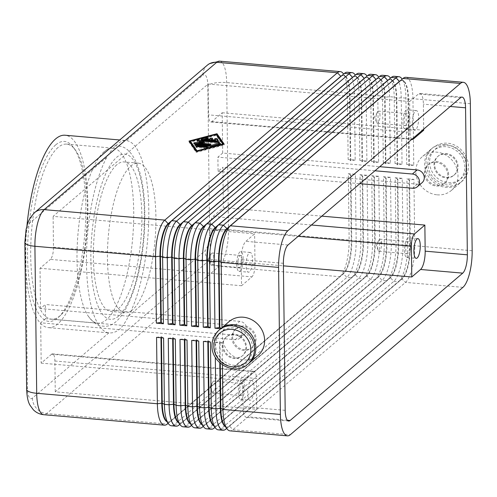 <?xml version="1.0" encoding="UTF-8"?>
<svg xmlns="http://www.w3.org/2000/svg" width="497" height="497" viewBox="0 0 497 497"><rect width="100%" height="100%" fill="white"/><g stroke="black" fill="none" stroke-linecap="round" stroke-linejoin="round"><path stroke-width="0.37" stroke-dasharray="2.48 1.86" d="M400.29 80.787A26.242 8.194 -85 0 1 401.88 80.446A26.242 8.194 -85 0 1 404.44 82.135A26.242 8.194 -85 0 1 405.384 83.707A26.242 8.194 -85 0 1 408.08 99.363L408.894 165.756L406.732 164.513L405.919 98.12A29.708 9.281 95 0 0 402.862 80.396A29.708 9.281 95 0 0 401.793 78.619M405.925 77.321A29.708 9.281 -85 0 1 409.895 81.011A29.708 9.281 -85 0 1 412.945 98.729L413.759 165.128L406.732 164.513M413.759 165.128L409.36 165.799L408.546 99.4A26.242 8.194 95 0 0 405.85 83.745A26.242 8.194 95 0 0 402.346 80.489A26.242 8.194 95 0 0 399.774 81.496L230.428 225.793M388.573 79.769A26.242 8.194 -85 0 1 390.164 79.433A26.242 8.194 -85 0 1 392.723 81.117A26.242 8.194 -85 0 1 393.667 82.688A26.242 8.194 -85 0 1 396.364 98.344L397.178 164.737L395.016 163.501L394.202 97.108A29.708 9.281 95 0 0 391.151 79.383A29.708 9.281 95 0 0 390.077 77.6M394.214 76.302A29.708 9.281 -85 0 1 398.178 79.992A29.708 9.281 -85 0 1 401.234 97.716L402.042 164.109L395.016 163.501M402.042 164.109L397.643 164.78L396.836 98.387A26.242 8.194 95 0 0 394.133 82.732A26.242 8.194 95 0 0 390.63 79.47A26.242 8.194 95 0 0 388.058 80.483L215.462 227.812M376.856 78.756A26.242 8.194 -85 0 1 378.447 78.414A26.242 8.194 -85 0 1 381.006 80.098A26.242 8.194 -85 0 1 381.951 81.67A26.242 8.194 -85 0 1 384.647 97.331L385.461 163.724L383.299 162.482L382.485 96.089A29.708 9.281 95 0 0 379.435 78.364A29.708 9.281 95 0 0 378.366 76.588M382.497 75.283A29.708 9.281 -85 0 1 386.461 78.973A29.708 9.281 -85 0 1 389.518 96.698L390.325 163.091L383.299 162.482M390.325 163.091L385.927 163.762L385.119 97.369A26.242 8.194 95 0 0 382.423 81.713A26.242 8.194 95 0 0 378.919 78.451A26.242 8.194 95 0 0 376.341 79.464L203.745 226.794M365.14 77.737A26.242 8.194 -85 0 1 366.73 77.395A26.242 8.194 -85 0 1 369.29 79.085A26.242 8.194 -85 0 1 370.234 80.657A26.242 8.194 -85 0 1 372.936 96.312L373.744 162.705L371.582 161.469L370.774 95.07A29.708 9.281 95 0 0 367.718 77.352A29.708 9.281 95 0 0 366.649 75.569M370.781 74.27A29.708 9.281 -85 0 1 374.75 77.961A29.708 9.281 -85 0 1 377.801 95.685L378.615 162.078L371.582 161.469M378.615 162.078L374.216 162.749L373.402 96.35A26.242 8.194 95 0 0 370.706 80.694A26.242 8.194 95 0 0 367.202 77.439A26.242 8.194 95 0 0 364.624 78.445L192.028 225.775M353.423 76.724A26.242 8.194 -85 0 1 355.02 76.383A26.242 8.194 -85 0 1 357.573 78.066A26.242 8.194 -85 0 1 358.523 79.638A26.242 8.194 -85 0 1 361.22 95.294L362.027 161.693L359.865 160.45L359.058 94.057A29.708 9.281 95 0 0 356.001 76.333A29.708 9.281 95 0 0 354.933 74.55M359.064 73.252A29.708 9.281 -85 0 1 363.034 76.942A29.708 9.281 -85 0 1 366.084 94.666L366.898 161.059L359.865 160.45M366.898 161.059L362.499 161.73L361.686 95.337A26.242 8.194 95 0 0 358.989 79.682A26.242 8.194 95 0 0 355.485 76.42A26.242 8.194 95 0 0 352.913 77.433L183.567 221.724M341.712 75.706A26.242 8.194 -85 0 1 343.303 75.364A26.242 8.194 -85 0 1 345.862 77.054A26.242 8.194 -85 0 1 346.807 78.625A26.242 8.194 -85 0 1 349.503 94.281L350.317 160.674L348.155 159.431L347.341 93.038A29.708 9.281 95 0 0 344.284 75.314A29.708 9.281 95 0 0 343.216 73.537M347.353 72.239A29.708 9.281 -85 0 1 351.317 75.929A29.708 9.281 -85 0 1 354.373 93.647L355.181 160.046L348.155 159.431M355.181 160.046L350.783 160.717L349.969 94.318A26.242 8.194 95 0 0 347.273 78.663A26.242 8.194 95 0 0 343.769 75.407A26.242 8.194 95 0 0 341.197 76.414L171.85 220.711M225.433 426.724A26.242 8.194 95 0 0 226.551 427.085A26.242 8.194 95 0 0 229.129 426.072L401.713 278.742A26.242 8.194 95 0 0 401.949 278.531A26.242 8.194 95 0 0 407.615 266.268A26.242 8.194 95 0 0 409.876 246.375L409.068 179.982L406.906 178.746L413.933 179.355L414.746 245.748A29.708 9.281 -85 0 1 412.181 268.268A29.708 9.281 -85 0 1 405.502 282.389L232.919 429.719A29.708 9.281 -85 0 1 229.999 430.862M226.7 428.414L398.476 281.78A29.708 9.281 95 0 0 398.743 281.538A29.708 9.281 95 0 0 405.154 267.659A29.708 9.281 95 0 0 407.714 245.139L406.906 178.746M413.933 179.355L409.534 180.026L410.348 246.419A26.242 8.194 -85 0 1 408.08 266.311A26.242 8.194 -85 0 1 402.185 278.786L229.595 426.115A26.242 8.194 -85 0 1 227.023 427.122A26.242 8.194 -85 0 1 224.464 425.438M179.839 424.351L351.615 277.711A29.708 9.281 95 0 0 351.882 277.475A29.708 9.281 95 0 0 358.294 263.59A29.708 9.281 95 0 0 360.853 241.07L360.039 174.677L367.072 175.286L367.879 241.685A29.708 9.281 -85 0 1 365.32 264.199A29.708 9.281 -85 0 1 358.641 278.32L186.058 425.656A29.708 9.281 -85 0 1 183.138 426.799M168.123 423.332L339.898 276.699A29.708 9.281 95 0 0 340.165 276.456A29.708 9.281 95 0 0 346.577 262.578A29.708 9.281 95 0 0 349.136 240.057L348.329 173.664L355.355 174.273L356.169 240.666A29.708 9.281 -85 0 1 353.603 263.186A29.708 9.281 -85 0 1 346.925 277.307L174.341 424.637A29.708 9.281 -85 0 1 171.422 425.78M191.556 425.364L363.326 278.73A29.708 9.281 95 0 0 363.593 278.488A29.708 9.281 95 0 0 370.004 264.609A29.708 9.281 95 0 0 372.57 242.089L371.756 175.696L378.789 176.305L379.596 242.698A29.708 9.281 -85 0 1 377.037 265.218A29.708 9.281 -85 0 1 370.358 279.339L197.769 426.668A29.708 9.281 -85 0 1 194.855 427.811M203.273 426.383L375.042 279.743A29.708 9.281 95 0 0 375.31 279.507A29.708 9.281 95 0 0 381.721 265.622A29.708 9.281 95 0 0 384.287 243.108L383.473 176.708L390.499 177.323L391.313 243.716A29.708 9.281 -85 0 1 388.753 266.23A29.708 9.281 -85 0 1 382.075 280.358L209.485 427.687A29.708 9.281 -85 0 1 206.572 428.83M214.984 427.401L386.759 280.762A29.708 9.281 95 0 0 387.026 280.525A29.708 9.281 95 0 0 393.438 266.64A29.708 9.281 95 0 0 395.997 244.12L395.19 177.727L402.216 178.336L403.03 244.729A29.708 9.281 -85 0 1 400.464 267.249A29.708 9.281 -85 0 1 393.786 281.37L221.202 428.7A29.708 9.281 -85 0 1 218.289 429.843M213.716 425.712A26.242 8.194 95 0 0 214.834 426.066A26.242 8.194 95 0 0 217.413 425.059L389.996 277.73A26.242 8.194 95 0 0 390.232 277.519A26.242 8.194 95 0 0 395.898 265.255A26.242 8.194 95 0 0 398.159 245.363L397.351 178.97L395.19 177.727M402.216 178.336L397.817 179.007L398.631 245.4A26.242 8.194 -85 0 1 396.364 265.292A26.242 8.194 -85 0 1 390.468 277.767L217.879 425.097A26.242 8.194 -85 0 1 215.307 426.109A26.242 8.194 -85 0 1 212.747 424.419M201.999 424.693A26.242 8.194 95 0 0 203.124 425.053A26.242 8.194 95 0 0 205.696 424.04L378.285 276.711A26.242 8.194 95 0 0 378.521 276.5A26.242 8.194 95 0 0 384.181 264.236A26.242 8.194 95 0 0 386.449 244.344L385.635 177.951L383.473 176.708M390.499 177.323L386.101 177.988L386.914 244.387A26.242 8.194 -85 0 1 384.653 264.28A26.242 8.194 -85 0 1 378.751 276.748L206.168 424.084A26.242 8.194 -85 0 1 203.59 425.09A26.242 8.194 -85 0 1 201.03 423.407M190.283 423.68A26.242 8.194 95 0 0 191.407 424.034A26.242 8.194 95 0 0 193.979 423.022L366.569 275.692A26.242 8.194 95 0 0 366.805 275.481A26.242 8.194 95 0 0 372.464 263.217A26.242 8.194 95 0 0 374.732 243.331L373.918 176.932L371.756 175.696M378.789 176.305L374.39 176.975L375.198 243.368A26.242 8.194 -85 0 1 372.936 263.261A26.242 8.194 -85 0 1 367.034 275.736L194.451 423.065A26.242 8.194 -85 0 1 191.873 424.078A26.242 8.194 -85 0 1 189.314 422.388M178.572 422.661A26.242 8.194 95 0 0 179.69 423.015A26.242 8.194 95 0 0 182.269 422.009L354.852 274.679A26.242 8.194 95 0 0 355.088 274.468A26.242 8.194 95 0 0 360.754 262.205A26.242 8.194 95 0 0 363.015 242.312L362.201 175.919L360.039 174.677M367.072 175.286L362.673 175.957L363.481 242.356A26.242 8.194 -85 0 1 361.22 262.242A26.242 8.194 -85 0 1 355.324 274.717L182.734 422.046A26.242 8.194 -85 0 1 180.156 423.059A26.242 8.194 -85 0 1 177.603 421.369M166.855 421.642A26.242 8.194 95 0 0 167.974 422.003A26.242 8.194 95 0 0 170.552 420.99L343.135 273.661A26.242 8.194 95 0 0 343.371 273.449A26.242 8.194 95 0 0 349.037 261.186A26.242 8.194 95 0 0 351.298 241.293L350.491 174.901L348.329 173.664M355.355 174.273L350.957 174.944L351.77 241.337A26.242 8.194 -85 0 1 349.503 261.229A26.242 8.194 -85 0 1 343.607 273.704L171.018 421.034A26.242 8.194 -85 0 1 168.446 422.04A26.242 8.194 -85 0 1 165.886 420.356M256.061 338.886A12.382 11.207 49.5 0 1 252.383 347.285A12.382 11.207 49.5 0 1 239.765 348.322A12.382 11.207 49.5 0 1 232.627 336.854A12.382 11.207 49.5 0 1 236.305 328.455A12.382 11.207 49.5 0 1 248.916 327.424A12.382 11.207 49.5 0 1 256.061 338.886M255.259 339.569A12.382 11.207 49.5 0 1 251.581 347.968A12.382 11.207 49.5 0 1 243.692 350.41A12.382 11.207 49.5 0 1 231.826 337.538A12.382 11.207 49.5 0 1 235.51 329.138A12.382 11.207 49.5 0 1 248.121 328.107A12.382 11.207 49.5 0 1 255.259 339.569M223.041 345.042A12.382 11.207 -130.5 0 0 234.901 357.915A12.382 11.207 -130.5 0 0 242.791 355.473A12.382 11.207 -130.5 0 0 246.469 347.074A12.382 11.207 -130.5 0 0 239.33 335.612A12.382 11.207 -130.5 0 0 226.719 336.643A12.382 11.207 -130.5 0 0 223.041 345.042M222.401 345.589A12.382 11.207 -130.5 0 0 229.539 357.051A12.382 11.207 -130.5 0 0 242.151 356.02A12.382 11.207 -130.5 0 0 245.829 347.62A12.382 11.207 -130.5 0 0 238.69 336.152A12.382 11.207 -130.5 0 0 226.079 337.19A12.382 11.207 -130.5 0 0 222.401 345.589M229.08 321.609A22.284 20.178 -130.5 0 0 223.992 344.601A22.284 20.178 -130.5 0 0 243.803 359.896A22.284 20.178 -130.5 0 0 258.011 355.498M248.45 363.624A22.284 20.178 49.5 0 1 235.013 367.395A22.284 20.178 49.5 0 1 215.4 352.609A22.284 20.178 49.5 0 1 219.55 329.772M447.822 175.186A12.382 11.207 -130.5 0 0 440.684 163.724A12.382 11.207 -130.5 0 0 428.066 164.755A12.382 11.207 -130.5 0 0 424.388 173.155A12.382 11.207 -130.5 0 0 431.526 184.617A12.382 11.207 -130.5 0 0 444.144 183.586A12.382 11.207 -130.5 0 0 447.822 175.186M448.617 174.503A12.382 11.207 -130.5 0 0 441.479 163.041A12.382 11.207 -130.5 0 0 428.868 164.072A12.382 11.207 -130.5 0 0 425.19 172.471A12.382 11.207 -130.5 0 0 437.049 185.344A12.382 11.207 -130.5 0 0 444.939 182.902A12.382 11.207 -130.5 0 0 448.617 174.503M433.98 164.967A12.382 11.207 49.5 0 1 437.658 156.574A12.382 11.207 49.5 0 1 450.27 155.536A12.382 11.207 49.5 0 1 457.408 167.004A12.382 11.207 49.5 0 1 453.73 175.404A12.382 11.207 49.5 0 1 445.84 177.839A12.382 11.207 49.5 0 1 433.98 164.967M458.048 166.458A12.382 11.207 -130.5 0 0 450.909 154.989A12.382 11.207 -130.5 0 0 438.298 156.027A12.382 11.207 -130.5 0 0 434.62 164.426A12.382 11.207 -130.5 0 0 441.758 175.888A12.382 11.207 -130.5 0 0 454.37 174.857A12.382 11.207 -130.5 0 0 458.048 166.458M437.167 194.83A22.284 20.178 -130.5 0 0 451.369 190.438A22.284 20.178 -130.5 0 0 456.457 167.439A22.284 20.178 -130.5 0 0 436.646 152.15A22.284 20.178 -130.5 0 0 422.438 156.543A22.284 20.178 -130.5 0 0 417.35 179.535A22.284 20.178 -130.5 0 0 437.167 194.83M445.43 144.646A22.284 20.178 49.5 0 1 465.248 159.935A22.284 20.178 49.5 0 1 460.16 182.933A22.284 20.178 49.5 0 1 445.952 187.326A22.284 20.178 49.5 0 1 426.14 172.037A22.284 20.178 49.5 0 1 431.228 149.038A22.284 20.178 49.5 0 1 445.43 144.646M55.254 391.829L54.881 361.002A9.903 3.094 -85 0 0 53.862 355.094A9.903 3.094 -85 0 0 52.539 353.864A9.903 3.094 -85 0 0 51.57 354.243L253.072 371.725L242.685 380.596L243.008 406.676A14.854 4.641 95 0 0 246.518 417.387A14.854 4.641 95 0 0 247.972 416.815L256.763 409.311L55.254 391.829L210.262 259.502L209.889 228.676A9.903 3.094 -85 0 1 210.74 221.171A9.903 3.094 -85 0 1 212.971 216.462L223.358 207.597L222.861 167.284L218.071 171.378L217.897 157.151L222.687 153.057L379.745 166.681M253.072 371.725A9.903 3.094 -85 0 1 254.048 371.346A9.903 3.094 -85 0 1 255.371 372.576A9.903 3.094 -85 0 1 256.384 378.484L54.881 361.002M222.687 153.057L222.196 112.744L211.809 121.616A9.903 3.094 -85 0 1 210.84 121.995A9.903 3.094 -85 0 1 209.517 120.765A9.903 3.094 -85 0 1 208.498 114.857L208.119 84.03L53.111 216.357L254.619 233.838L245.829 241.343A14.854 4.641 95 0 0 241.207 259.658L241.53 285.744L251.917 276.879L50.408 259.397A9.903 3.094 -85 0 0 52.632 254.688A9.903 3.094 -85 0 0 53.49 247.183L53.111 216.357M411.833 139.29A9.903 3.094 -85 0 1 411.019 138.247A9.903 3.094 -85 0 1 410.006 132.339L208.498 114.857M53.49 247.183L254.998 264.665A9.903 3.094 -85 0 1 254.141 272.17A9.903 3.094 -85 0 1 251.917 276.879M408.099 117.963A6.088 1.901 95 0 0 406.664 113.571A6.088 1.901 95 0 0 404.173 121.318A6.088 1.901 95 0 0 405.614 125.704A6.088 1.901 95 0 0 408.099 117.963M379.988 115.521A6.088 1.901 95 0 0 378.546 111.135A6.088 1.901 95 0 0 377.422 112.03A6.088 1.901 95 0 0 376.055 118.876A6.088 1.901 95 0 0 376.546 122.187A6.088 1.901 95 0 0 377.496 123.262A6.088 1.901 95 0 0 379.988 115.521M412.311 123.181A9.903 3.094 -85 0 1 416.368 110.582A9.903 3.094 -85 0 1 418.704 117.721A9.903 3.094 -85 0 1 414.653 130.32A9.903 3.094 -85 0 1 412.311 123.181M409.335 116.907A9.903 3.094 95 0 0 406.993 109.775A9.903 3.094 95 0 0 402.943 122.368A9.903 3.094 95 0 0 405.279 129.506A9.903 3.094 95 0 0 409.335 116.907M243.474 387.884A6.088 1.901 95 0 0 242.033 383.491A6.088 1.901 95 0 0 239.542 391.238A6.088 1.901 95 0 0 240.983 395.624A6.088 1.901 95 0 0 243.474 387.884M215.356 385.442A6.088 1.901 95 0 0 213.915 381.056A6.088 1.901 95 0 0 212.797 381.951A6.088 1.901 95 0 0 211.424 388.797A6.088 1.901 95 0 0 211.915 392.108A6.088 1.901 95 0 0 212.865 393.183A6.088 1.901 95 0 0 215.356 385.442M247.686 393.102A9.903 3.094 -85 0 1 251.737 380.503A9.903 3.094 -85 0 1 254.079 387.641A9.903 3.094 -85 0 1 250.022 400.24A9.903 3.094 -85 0 1 247.686 393.102M244.704 386.828A9.903 3.094 95 0 0 242.362 379.696A9.903 3.094 95 0 0 238.311 392.288A9.903 3.094 95 0 0 240.654 399.426A9.903 3.094 95 0 0 244.704 386.828M409.665 246.009A6.088 1.901 95 0 0 408.23 241.623A6.088 1.901 95 0 0 405.738 249.364A6.088 1.901 95 0 0 407.173 253.75A6.088 1.901 95 0 0 409.665 246.009M381.547 243.567A6.088 1.901 95 0 0 380.112 239.181A6.088 1.901 95 0 0 378.987 240.082A6.088 1.901 95 0 0 377.621 246.922A6.088 1.901 95 0 0 378.105 250.233A6.088 1.901 95 0 0 379.056 251.308A6.088 1.901 95 0 0 381.547 243.567M410.901 244.959A9.903 3.094 95 0 0 408.559 237.821A9.903 3.094 95 0 0 404.508 250.413A9.903 3.094 95 0 0 406.844 257.552A9.903 3.094 95 0 0 410.901 244.959M241.909 259.832A6.088 1.901 95 0 0 240.467 255.446A6.088 1.901 95 0 0 237.976 263.186A6.088 1.901 95 0 0 239.417 267.579A6.088 1.901 95 0 0 241.909 259.832M213.791 257.396A6.088 1.901 95 0 0 212.349 253.01A6.088 1.901 95 0 0 211.231 253.905A6.088 1.901 95 0 0 209.858 260.751A6.088 1.901 95 0 0 210.349 264.056A6.088 1.901 95 0 0 211.3 265.137A6.088 1.901 95 0 0 213.791 257.396M246.121 265.05A9.903 3.094 -85 0 1 250.171 252.457A9.903 3.094 -85 0 1 252.513 259.596A9.903 3.094 -85 0 1 248.457 272.188A9.903 3.094 -85 0 1 246.121 265.05M243.139 258.782A9.903 3.094 95 0 0 240.797 251.644A9.903 3.094 95 0 0 236.746 264.242A9.903 3.094 95 0 0 239.088 271.381A9.903 3.094 95 0 0 243.139 258.782M132.569 309.824A75.066 23.446 -85 0 1 125.201 312.712A75.066 23.446 -85 0 1 107.613 247.369A75.066 23.446 -85 0 1 130.81 166.035A75.066 23.446 -85 0 1 138.178 163.146A75.066 23.446 -85 0 1 155.766 228.49A75.066 23.446 -85 0 1 132.569 309.824M116.752 164.811A75.066 23.446 95 0 0 93.554 246.145A75.066 23.446 95 0 0 111.142 311.495A75.066 23.446 95 0 0 118.51 308.606A75.066 23.446 95 0 0 141.707 227.272A75.066 23.446 95 0 0 124.12 161.929A75.066 23.446 95 0 0 116.752 164.811M58.025 147.497A87.839 27.434 95 0 0 30.882 242.673A87.839 27.434 95 0 0 51.458 319.136A87.839 27.434 95 0 0 60.081 315.763A87.839 27.434 95 0 0 60.87 315.055A87.839 27.434 95 0 0 86.385 234A87.839 27.434 95 0 0 75.209 149.765A87.839 27.434 95 0 0 66.648 144.118A87.839 27.434 95 0 0 58.025 147.497M55.652 144.919A90.317 28.211 95 0 0 27.565 256.309A90.317 28.211 95 0 0 57.764 317.925A90.317 28.211 95 0 0 58.578 317.204A90.317 28.211 95 0 0 84.813 233.863A90.317 28.211 95 0 0 73.32 147.249A90.317 28.211 95 0 0 55.652 144.919M77.01 259.844A87.839 27.434 95 0 0 88.255 316.16A87.839 27.434 95 0 0 97.772 323.156A87.839 27.434 95 0 0 106.389 319.776A87.839 27.434 95 0 0 133.712 211.442A87.839 27.434 95 0 0 112.956 148.137A87.839 27.434 95 0 0 104.333 151.517A87.839 27.434 95 0 0 102.376 153.393A87.839 27.434 95 0 0 77.01 259.844M26.925 226.011A96.555 30.155 95 0 0 48.364 327.616A96.555 30.155 95 0 0 57.838 323.901A96.555 30.155 95 0 0 87.677 219.283A96.555 30.155 95 0 0 65.057 135.234M207.268 65.231A14.854 13.45 -130.5 0 0 206.845 65.604A14.854 13.45 -130.5 0 0 202.851 75.308L126.412 140.564C123.399 140.216 120.367 141.465 117.304 144.304C113.807 147.062 110.272 151.423 106.706 157.381A96.555 30.155 95 0 0 86.472 263.311A96.555 30.155 95 0 0 108.849 332.853C112.496 333.257 116.068 332.058 119.566 329.256C122.622 326.461 125.623 322.05 128.555 316.036A96.555 30.155 95 0 0 148.789 210.107A96.555 30.155 95 0 0 126.412 140.564L119.709 139.974M374.955 170.775L217.897 157.151M218.071 171.378L359.84 183.679M422.077 182.691A7.43 6.728 49.5 0 1 417.337 184.157L222.861 167.284M321.814 216.139L223.358 207.597M423.692 129.17L423.382 104.146A14.854 4.641 95 0 0 419.872 93.436A14.854 4.641 95 0 0 418.418 94.008L409.627 101.512L410.006 132.339M222.196 112.744L423.705 130.226M45.482 318.707L40.686 322.801L235.168 339.675A7.43 6.728 -130.5 0 0 239.902 338.208A7.43 6.728 -130.5 0 0 241.598 330.542A7.43 6.728 -130.5 0 0 234.994 325.448L40.512 308.575L45.308 304.481L45.482 318.707L239.958 335.581A7.43 6.728 -130.5 0 0 244.692 334.114A7.43 6.728 -130.5 0 0 246.388 326.448A7.43 6.728 -130.5 0 0 239.784 321.354L45.308 304.481M40.512 308.575L40.021 268.262L50.408 259.397M51.57 354.243L41.183 363.114L40.686 322.801M106.706 157.381L30.267 222.637A14.854 4.641 95 0 0 25.645 240.958L27.441 387.977A14.854 4.641 95 0 0 32.411 398.109L108.849 332.853L109.29 332.903L48.364 327.616M254.998 264.665L254.619 233.838M256.763 409.311L256.384 378.484M41.183 363.114L242.685 380.596M210.262 259.502L283.414 265.852M241.53 285.744L40.021 268.262M409.627 101.512L208.119 84.03M161.444 337.786L161.432 336.73L163.594 337.972M156.561 337.364L160.96 336.693L160.978 337.743M173.161 338.805L173.149 337.749L175.311 338.991M168.278 338.376L172.676 337.712L172.689 338.761M184.878 339.818L184.859 338.768L187.021 340.004M179.995 339.395L184.393 338.724L184.406 339.78M196.588 340.836L196.576 339.78L198.738 341.023M191.712 340.414L196.11 339.743L196.122 340.793M208.305 341.849L208.293 340.799L210.455 342.035M222.439 364.885L222.171 343.054L215.139 342.445L215.325 357.318M220.749 328.716L221.997 328.828L221.985 327.666M203.428 341.427L207.827 340.756L207.839 341.812M350.957 174.944L350.491 174.901M161.432 336.73L160.96 336.693M362.673 175.957L362.201 175.919M173.149 337.749L172.676 337.712M374.39 176.975L373.918 176.932M184.859 338.768L184.393 338.724M386.101 177.988L385.635 177.951M196.576 339.78L196.11 339.743M397.817 179.007L397.351 178.97M208.293 340.799L207.827 340.756M220.27 363.214L220.009 341.812L222.171 343.054M215.139 342.445L219.537 341.774L219.798 362.791M409.534 180.026L409.068 179.982M220.009 341.812L219.537 341.774M350.783 160.717L350.317 160.674M362.499 161.73L362.027 161.693M374.216 162.749L373.744 162.705M385.927 163.762L385.461 163.724M397.643 164.78L397.178 164.737M221.997 328.828L221.171 328.355M409.36 165.799L408.894 165.756M202.795 139.614L201.695 139.899A1.236 0.354 -0.7 0 0 201.273 140.173A1.236 0.354 -0.7 0 0 202.111 140.502L216.692 141.769A1.236 0.354 -0.7 0 0 218.332 141.409A1.236 0.354 -0.7 0 0 218.307 141.341L217.891 140.738M215.182 139.564A1.236 0.354 -0.7 0 0 214.754 139.843A1.236 0.354 -0.7 0 0 214.779 139.912L215.468 140.906L211.374 140.552L212.573 139.533A1.236 0.354 -0.7 0 0 212.635 139.415A1.236 0.354 -0.7 0 0 211.946 139.104M209.237 140.173L204.938 139.992L207.622 139.29A1.236 0.354 -0.7 0 0 208.044 139.017A1.236 0.354 -0.7 0 0 207.317 138.7A1.236 0.354 -0.7 0 0 205.994 138.775L204.926 139.054M206.05 148.355A1.236 0.354 -0.7 0 0 207.69 148A1.236 0.354 -0.7 0 0 206.851 147.677L197.57 146.87A1.236 0.354 -0.7 0 0 195.936 147.224A1.236 0.354 -0.7 0 0 196.775 147.553L206.05 148.355L206.038 147.41M197.011 151.231L197.017 151.709L222.818 144.925L216.195 135.339L190.388 142.117M222.811 144.453L222.818 144.925M216.183 134.389L216.195 135.339M196.737 151.299L197.017 151.709M196.203 151.442L196.216 152.386L224.172 145.043L223.613 144.242M224.159 144.099L224.172 145.043M216.462 134.793L190.388 141.645M189.581 141.856L189.04 141.999L196.216 152.386M189.028 141.049L189.04 141.999M210.306 147.224A1.236 0.354 -0.7 0 0 211.517 147.143L220.121 144.882A1.236 0.354 -0.7 0 0 220.544 144.608A1.236 0.354 -0.7 0 0 219.811 144.292A1.236 0.354 -0.7 0 0 218.487 144.366L210.424 146.485L196.514 145.273A1.236 0.354 -0.7 0 0 194.88 145.633A1.236 0.354 -0.7 0 0 195.719 145.956L210.306 147.224L210.293 146.273M196.048 143.534L194.631 143.683A1.236 0.354 -0.7 0 0 193.774 144.031A1.236 0.354 -0.7 0 0 194.613 144.36L209.249 145.627A1.236 0.354 -0.7 0 0 210.883 145.273A1.236 0.354 -0.7 0 0 210.045 144.944L198.937 143.981L204.845 143.366L202.987 142.614M204.832 142.422L204.845 143.366M201.335 141.937L217.798 143.366A1.236 0.354 -0.7 0 0 219.438 143.012A1.236 0.354 -0.7 0 0 218.599 142.682L201.328 141.185M198.11 140.937A1.236 0.354 -0.7 0 0 196.967 141.303A1.236 0.354 -0.7 0 0 197.185 141.502L200.931 143.03L198.93 143.235M252.625 348.211A19.557 17.712 -130.5 0 0 233.888 327.871A19.557 17.712 -130.5 0 0 215.605 344.999A19.557 17.712 -130.5 0 0 234.342 365.332A19.557 17.712 -130.5 0 0 252.625 348.211M429.582 162.333A19.557 17.712 -130.5 0 0 448.319 182.672A19.557 17.712 -130.5 0 0 466.602 165.544A19.557 17.712 -130.5 0 0 447.859 145.205A19.557 17.712 -130.5 0 0 429.582 162.333M118.603 316.098A82.887 25.887 -85 0 1 90.876 259.546A82.887 25.887 -85 0 1 116.658 157.319A82.887 25.887 -85 0 1 144.379 213.872A82.887 25.887 -85 0 1 118.603 316.098M470.355 103.711L412.945 98.729L408.08 99.363L405.919 98.12L401.234 97.716L396.836 98.387L394.202 97.108L389.518 96.698L384.647 97.331L382.485 96.089L377.801 95.685L372.936 96.312L370.774 95.07L366.084 94.666L361.686 95.337L359.058 94.057L354.373 93.647L349.503 94.281L347.341 93.038L226.669 82.57A14.854 4.268 -0.7 0 0 215.325 82.906A14.854 4.268 -0.7 0 0 207.821 85.447A14.854 4.641 95 0 0 202.851 75.308M403.011 78.464L399.489 81.471M391.294 77.445L387.772 80.458M379.584 76.426L376.055 79.439M367.867 75.414L364.338 78.42M356.15 74.395L352.621 77.408M344.433 73.382L340.911 76.389M462.912 287.365L405.502 282.389L401.713 278.742L398.476 281.78L393.786 281.37L390.468 277.767L389.996 277.73L386.759 280.762L382.075 280.358L378.751 276.748L378.285 276.711L375.042 279.743L370.358 279.339L366.569 275.692L363.326 278.73L358.641 278.32L355.324 274.717L354.852 274.679L351.615 277.711L346.925 277.307L343.135 273.661L339.898 276.699L219.227 266.23A14.854 13.45 49.5 0 1 209.237 261.198A14.854 13.45 49.5 0 1 204.994 250.78A14.854 4.641 95 0 0 209.616 232.459L207.821 85.447M226.669 428.377L229.129 426.072L229.595 426.115L232.919 429.719L290.323 434.701M472.15 250.73L414.746 245.748L410.348 246.419L407.714 245.139L403.03 244.729L398.159 245.363L395.997 244.12L391.313 243.716L386.914 244.387L384.287 243.108L379.596 242.698L374.732 243.331L372.57 242.089L367.879 241.685L363.481 242.356L360.853 241.07L356.169 240.666L351.77 241.337L349.136 240.057L228.471 229.589A14.854 4.268 -0.7 0 0 217.121 229.925A14.854 4.268 -0.7 0 0 209.616 232.459M168.092 423.295L170.552 420.99L171.018 421.034L174.341 424.637L179.026 425.041M219.649 61.156A29.708 9.281 -85 0 1 223.619 64.846A29.708 9.281 -85 0 1 226.669 82.57L228.471 229.589A29.708 9.281 -85 0 1 225.905 252.103A29.708 9.281 -85 0 1 219.227 266.23L46.643 413.56A29.708 9.281 -85 0 1 43.724 414.703M32.411 398.109A14.854 13.45 -130.5 0 0 36.648 408.528A14.854 13.45 -130.5 0 0 46.643 413.56L167.309 424.028M179.808 424.308L182.269 422.009L182.734 422.046L186.058 425.656L190.742 426.059M191.525 425.326L193.979 423.022L194.451 423.065L197.769 426.668L202.459 427.078M203.242 426.345L205.696 424.04L206.168 424.084L209.485 427.687L214.17 428.091M214.959 427.358L217.413 425.059L217.879 425.097L221.202 428.7L225.887 429.11M464.844 167.048A19.557 17.712 -130.5 0 0 446.101 146.708A19.557 17.712 -130.5 0 0 427.824 163.836A19.557 17.712 -130.5 0 0 446.561 184.176A19.557 17.712 -130.5 0 0 464.844 167.048M311.426 225.004L212.971 216.462M211.809 121.616L413.318 139.098M25.645 240.958A14.854 4.268 -0.7 0 0 24.85 242.362M27.441 387.977A14.854 4.268 -0.7 0 0 26.645 389.375M417.337 184.157L412.547 188.251M450.276 106.476L423.382 104.146M235.168 339.675L239.958 335.581M234.994 325.448L239.784 321.354M30.267 222.637A14.854 13.45 49.5 0 1 34.262 212.933M128.555 316.036L204.994 250.78M209.889 228.676L298.157 236.336M460.595 97.667L418.418 94.008M288.005 245.002L245.829 241.343M283.383 263.317L241.207 259.658M285.179 410.336L243.008 406.676M287.353 420.232L247.972 416.815M195.278 222.743L192.041 225.781M206.994 223.762L203.758 226.794M218.711 224.774L215.468 227.812M202.099 139.551L202.111 140.502M216.686 140.819L216.692 141.769M218.301 140.527L218.307 141.341M214.766 138.961L214.779 139.912M212.561 138.582L212.573 139.533M207.609 138.34L207.622 139.29M201.689 139.489L201.695 139.899M196.762 146.603L196.775 147.553M211.505 146.193L211.517 147.143M220.109 143.931L220.121 144.882M195.706 145.012L195.719 145.956M209.237 144.683L209.249 145.627M217.785 142.415L217.798 143.366M197.172 140.552L197.185 141.502M194.6 143.409L194.613 144.36M461.676 181.635C466.167 177.634 468.429 172.509 468.447 166.265C468.199 150.659 450.164 135.178 432.744 147.746C428.252 151.747 425.997 156.872 425.979 163.115C426.221 178.721 444.262 194.197 461.676 181.635M88.255 316.16C93.616 323.05 98.462 326.361 102.792 326.075C126.449 330.412 145.826 269.07 144.776 213.176C144.813 174.838 133.96 146.267 118.404 146.124C114.186 145.099 108.843 147.522 102.376 153.393M401.949 278.531L398.743 281.538M390.232 277.519L387.026 280.525M378.521 276.5L375.31 279.507M366.805 275.481L363.593 278.488M355.088 274.468L351.882 277.475M343.371 273.449L340.165 276.456M252.383 347.285L251.581 347.968M242.791 355.473L242.151 356.02M428.066 164.755L428.868 164.072M437.658 156.574L438.298 156.027M451.369 190.438L460.16 182.933M52.539 353.864L254.048 371.346M210.84 121.995L411.684 139.421M406.664 113.571L378.546 111.135M416.368 110.582L406.993 109.775M376.546 122.187L374.558 116.901L377.422 112.03M242.033 383.491L213.915 381.056M251.737 380.503L242.362 379.696M211.915 392.108L209.927 386.821L212.797 381.951M408.23 241.623L380.112 239.181M417.927 238.635L408.559 237.821M378.105 250.233L376.123 244.946L378.987 240.082M240.467 255.446L212.349 253.01M250.171 252.457L240.797 251.644M210.349 264.056L208.361 258.769L211.231 253.905M125.201 312.712L111.142 311.495M51.458 319.136L97.772 323.156M239.902 338.208L244.692 334.114M66.648 144.118L112.956 148.137M75.209 149.765L73.32 147.249M60.87 315.055L58.578 317.204M138.178 163.146L124.12 161.929M239.088 271.381L248.457 272.188M211.3 265.137L239.417 267.579M406.844 257.552L416.219 258.365M379.056 251.308L407.173 253.75M240.654 399.426L250.022 400.24M212.865 393.183L240.983 395.624M405.279 129.506L414.653 130.32M377.496 123.262L405.614 125.704M462.048 97.095L419.872 93.436M288.689 421.046L246.518 417.387M431.228 149.038L422.438 156.543M454.37 174.857L453.73 175.404M444.939 182.902L444.144 183.586M226.719 336.643L226.079 337.19M236.305 328.455L235.51 329.138M167.974 422.003L168.446 422.04M179.69 423.015L180.156 423.059M191.407 424.034L191.873 424.078M203.124 425.053L203.59 425.09M214.834 426.066L215.307 426.109M226.551 427.085L227.023 427.122M345.862 77.054L343.62 74.072M357.573 78.066L355.336 75.09M369.29 79.085L367.053 76.109M381.006 80.098L378.77 77.122M392.723 81.117L390.487 78.141M343.303 75.364L343.769 75.407M355.02 76.383L355.485 76.42M366.73 77.395L367.202 77.439M378.447 78.414L378.919 78.451M390.164 79.433L390.63 79.47M404.44 82.135L402.197 79.153M401.88 80.446L402.346 80.489M218.32 140.465L218.332 141.409M214.741 138.893L214.754 139.843M212.623 138.464L212.635 139.415M208.032 138.067L208.044 139.017M201.26 139.228L201.273 140.173M207.678 147.05L207.69 148M195.924 146.28L195.936 147.224M220.531 143.658L220.544 144.608M194.867 144.683L194.88 145.633M210.871 144.323L210.883 145.273M219.425 142.061L219.438 143.012M196.961 140.359L196.967 141.303M193.762 143.086L193.774 144.031"/><path stroke-width="0.75" d="M402.197 79.153L401.793 78.619A29.708 9.281 95 0 0 398.898 76.706A29.708 9.281 95 0 0 395.985 77.849L223.395 225.184L227.179 228.825A26.242 8.194 95 0 0 226.949 229.036A26.242 8.194 95 0 0 221.289 241.3A26.242 8.194 95 0 0 219.022 261.192L219.836 327.585L219.363 327.548L218.556 261.155A26.242 8.194 -85 0 1 220.817 241.262A26.242 8.194 -85 0 1 226.719 228.788L399.302 81.458A26.242 8.194 -85 0 1 400.29 80.787M390.487 78.141L390.077 77.6A29.708 9.281 95 0 0 387.182 75.693A29.708 9.281 95 0 0 384.268 76.836L211.679 224.166A29.708 9.281 95 0 0 205 238.287A29.708 9.281 95 0 0 202.441 260.807L203.254 327.2L210.281 327.809L209.467 261.416A29.708 9.281 -85 0 1 212.033 238.895A29.708 9.281 -85 0 1 218.444 225.017A29.708 9.281 -85 0 1 218.711 224.774L223.395 225.184A29.708 9.281 95 0 0 216.717 239.305A29.708 9.281 95 0 0 214.157 261.82L214.965 328.219L220.749 328.716M221.985 327.666L221.184 262.435L278.593 267.411A29.708 9.281 -85 0 1 281.153 244.897A29.708 9.281 -85 0 1 287.831 230.77L230.428 225.793L403.011 78.464A29.708 9.281 -85 0 1 405.925 77.321L463.334 82.297A29.708 9.281 -85 0 1 467.298 85.987A29.708 9.281 -85 0 1 470.355 103.711L472.15 250.73A29.708 9.281 -85 0 1 469.59 273.244A29.708 9.281 -85 0 1 462.912 287.365L290.323 434.701A29.708 9.281 -85 0 1 287.409 435.844A29.708 9.281 -85 0 1 283.439 432.154A29.708 9.281 -85 0 1 280.389 414.43L222.979 409.447L222.439 364.885M215.468 227.812A26.242 8.194 95 0 0 215.232 228.024A26.242 8.194 95 0 0 209.572 240.287A26.242 8.194 95 0 0 207.311 260.173L209.467 261.416L214.157 261.82L219.022 261.192L221.184 262.435A29.708 9.281 -85 0 1 223.749 239.914A29.708 9.281 -85 0 1 230.161 226.029A29.708 9.281 -85 0 1 230.428 225.793M403.011 78.464L460.421 83.44A29.708 9.281 -85 0 1 463.334 82.297M378.77 77.122L378.366 76.588A29.708 9.281 95 0 0 375.465 74.674A29.708 9.281 95 0 0 372.551 75.817L199.968 223.147A29.708 9.281 95 0 0 193.29 237.274A29.708 9.281 95 0 0 190.724 259.788L191.538 326.181L198.564 326.796L197.756 260.397L202.441 260.807L206.839 260.136L207.311 260.173L208.119 326.572L207.653 326.529L206.839 260.136A26.242 8.194 -85 0 1 209.1 240.244A26.242 8.194 -85 0 1 215.002 227.769L387.585 80.439A26.242 8.194 -85 0 1 388.573 79.769M218.711 224.774L391.294 77.445A29.708 9.281 -85 0 1 394.214 76.302L398.898 76.706M203.758 226.794A26.242 8.194 95 0 0 203.522 227.005A26.242 8.194 95 0 0 197.856 239.268A26.242 8.194 95 0 0 195.594 259.161L196.402 325.554L195.936 325.516L195.122 259.117A26.242 8.194 -85 0 1 197.39 239.231A26.242 8.194 -85 0 1 203.285 226.756L375.875 79.421A26.242 8.194 -85 0 1 376.856 78.756M367.053 76.109L366.649 75.569A29.708 9.281 95 0 0 363.754 73.662A29.708 9.281 95 0 0 360.834 74.805L188.251 222.134A29.708 9.281 95 0 0 181.573 236.255A29.708 9.281 95 0 0 179.007 258.775L179.821 325.168L186.847 325.777L186.04 259.384L190.724 259.788L195.122 259.117L197.756 260.397A29.708 9.281 -85 0 1 200.316 237.883A29.708 9.281 -85 0 1 206.727 223.998A29.708 9.281 -85 0 1 206.994 223.762L379.584 76.426A29.708 9.281 -85 0 1 382.497 75.283L387.182 75.693M192.041 225.781A26.242 8.194 95 0 0 191.805 225.986A26.242 8.194 95 0 0 186.139 238.249A26.242 8.194 95 0 0 183.878 258.142L184.691 324.541L184.219 324.498L183.412 258.105A26.242 8.194 -85 0 1 185.673 238.212A26.242 8.194 -85 0 1 191.569 225.737L364.158 78.408A26.242 8.194 -85 0 1 365.14 77.737M355.336 75.09L354.933 74.55A29.708 9.281 95 0 0 352.038 72.643A29.708 9.281 95 0 0 349.124 73.786L176.534 221.115A29.708 9.281 95 0 0 169.856 235.236A29.708 9.281 95 0 0 167.296 257.757L168.104 324.15L175.137 324.758L174.323 258.365L179.007 258.775L183.878 258.142L186.04 259.384A29.708 9.281 -85 0 1 188.599 236.864A29.708 9.281 -85 0 1 195.01 222.979A29.708 9.281 -85 0 1 195.278 222.743L367.867 75.414A29.708 9.281 -85 0 1 370.781 74.27L375.465 74.674M343.62 74.072L343.216 73.537A29.708 9.281 95 0 0 340.321 71.624A29.708 9.281 95 0 0 337.407 72.767L164.818 220.103A29.708 9.281 95 0 0 158.139 234.224A29.708 9.281 95 0 0 155.58 256.738L156.387 323.137L163.42 323.746L162.606 257.353A29.708 9.281 -85 0 1 165.172 234.832A29.708 9.281 -85 0 1 171.583 220.948A29.708 9.281 -85 0 1 171.85 220.711L176.534 221.115L180.312 224.762A26.242 8.194 95 0 0 180.088 224.973A26.242 8.194 95 0 0 174.422 237.237A26.242 8.194 95 0 0 172.161 257.129L172.975 323.522L172.502 323.479L171.695 257.086A26.242 8.194 -85 0 1 173.956 237.193A26.242 8.194 -85 0 1 179.858 224.719L352.441 77.389A26.242 8.194 -85 0 1 353.423 76.724M26.645 389.375A14.854 4.268 -0.7 0 0 28.167 391.226A14.854 4.268 -0.7 0 0 36.703 393.289A29.708 9.281 -85 0 0 39.76 411.013A29.708 9.281 -85 0 0 43.724 414.703C39.648 414.281 36.188 412.634 33.33 409.77L30.087 405.366C28.087 402.197 26.944 396.867 26.645 389.375L24.85 242.362A14.854 4.268 -0.7 0 0 26.372 244.213A14.854 4.268 -0.7 0 0 34.908 246.27L155.58 256.738L160.444 256.11L161.258 322.503L160.792 322.466L159.978 256.067A26.242 8.194 -85 0 1 162.239 236.181A26.242 8.194 -85 0 1 168.141 223.706L168.601 223.743A26.242 8.194 95 0 0 168.371 223.954A26.242 8.194 95 0 0 162.712 236.218A26.242 8.194 95 0 0 160.444 256.11L162.606 257.353L167.296 257.757L171.695 257.086L174.323 258.365A29.708 9.281 -85 0 1 176.889 235.851A29.708 9.281 -85 0 1 183.3 221.966A29.708 9.281 -85 0 1 183.567 221.724L356.15 74.395A29.708 9.281 -85 0 1 359.064 73.252L363.754 73.662M171.85 220.711L344.433 73.382A29.708 9.281 -85 0 1 347.353 72.239L352.038 72.643M219.798 362.791L220.351 408.167A26.242 8.194 95 0 0 223.047 423.823A26.242 8.194 95 0 0 225.433 426.724M215.325 357.318L215.953 408.838A29.708 9.281 95 0 0 219.009 426.563A29.708 9.281 95 0 0 222.973 430.253A29.708 9.281 95 0 0 225.887 429.11L226.7 428.414M287.409 435.844L229.999 430.862A29.708 9.281 -85 0 1 227.104 428.954A29.708 9.281 -85 0 1 226.036 427.171A29.708 9.281 -85 0 1 222.979 409.447L220.817 408.211L220.27 363.214M227.104 428.954L224.464 425.438A26.242 8.194 -85 0 1 223.52 423.866A26.242 8.194 -85 0 1 220.817 408.211L215.953 408.838L211.268 408.435L210.455 342.035L203.428 341.427L204.236 407.826A29.708 9.281 95 0 0 207.292 425.544A29.708 9.281 95 0 0 211.256 429.234A29.708 9.281 95 0 0 214.17 428.091L214.984 427.401M211.256 429.234L206.572 428.83A29.708 9.281 -85 0 1 203.677 426.917A29.708 9.281 -85 0 1 202.602 425.14A29.708 9.281 -85 0 1 199.552 407.416L198.738 341.023L191.712 340.414L192.519 406.807A29.708 9.281 95 0 0 195.576 424.531A29.708 9.281 95 0 0 199.539 428.221L194.855 427.811A29.708 9.281 -85 0 1 191.96 425.904A29.708 9.281 -85 0 1 190.891 424.121A29.708 9.281 -85 0 1 187.835 406.397L187.021 340.004L179.995 339.395L180.809 405.788A29.708 9.281 95 0 0 183.859 423.512A29.708 9.281 95 0 0 187.829 427.203L183.138 426.799A29.708 9.281 -85 0 1 180.243 424.885A29.708 9.281 -85 0 1 179.175 423.109A29.708 9.281 -85 0 1 176.118 405.384L175.311 338.991L168.278 338.376L169.092 404.775A29.708 9.281 95 0 0 172.142 422.5A29.708 9.281 95 0 0 176.112 426.184L171.422 425.78A29.708 9.281 -85 0 1 168.526 423.873A29.708 9.281 -85 0 1 167.458 422.09A29.708 9.281 -85 0 1 164.401 404.365L163.594 337.972L156.561 337.364L157.375 403.757A29.708 9.281 95 0 0 160.432 421.481A29.708 9.281 95 0 0 164.395 425.171A29.708 9.281 95 0 0 167.309 424.028L168.123 423.332M176.112 426.184A29.708 9.281 95 0 0 179.026 425.041L179.839 424.351M187.829 427.203A29.708 9.281 95 0 0 190.742 426.059L191.556 425.364M199.539 428.221A29.708 9.281 95 0 0 202.459 427.078L203.273 426.383M207.839 341.812L208.634 407.155A26.242 8.194 95 0 0 211.331 422.81A26.242 8.194 95 0 0 213.716 425.712M222.973 430.253L218.289 429.843A29.708 9.281 -85 0 1 215.387 427.936A29.708 9.281 -85 0 1 214.319 426.159A29.708 9.281 -85 0 1 211.268 408.435L209.107 407.192L208.305 341.849M215.387 427.936L212.747 424.419A26.242 8.194 -85 0 1 211.803 422.848A26.242 8.194 -85 0 1 209.107 407.192L204.236 407.826L199.552 407.416L197.39 406.179L196.588 340.836M196.122 340.793L196.918 406.136A26.242 8.194 95 0 0 199.62 421.791A26.242 8.194 95 0 0 201.999 424.693M203.677 426.917L201.03 423.407A26.242 8.194 -85 0 1 200.086 421.835A26.242 8.194 -85 0 1 197.39 406.179L192.519 406.807L187.835 406.397L185.673 405.161L184.878 339.818M184.406 339.78L185.207 405.117A26.242 8.194 95 0 0 187.903 420.773A26.242 8.194 95 0 0 190.283 423.68M191.96 425.904L189.314 422.388A26.242 8.194 -85 0 1 188.369 420.816A26.242 8.194 -85 0 1 185.673 405.161L180.809 405.788L176.118 405.384L173.956 404.142L173.161 338.805M172.689 338.761L173.49 404.104A26.242 8.194 95 0 0 176.186 419.76A26.242 8.194 95 0 0 178.572 422.661M180.243 424.885L177.603 421.369A26.242 8.194 -85 0 1 176.659 419.797A26.242 8.194 -85 0 1 173.956 404.142L169.092 404.775L164.401 404.365L162.239 403.129L161.444 337.786M160.978 337.743L161.773 403.086A26.242 8.194 95 0 0 164.47 418.741A26.242 8.194 95 0 0 166.855 421.642M168.526 423.873L165.886 420.356A26.242 8.194 -85 0 1 164.942 418.785A26.242 8.194 -85 0 1 162.239 403.129L157.375 403.757L36.703 393.289L34.908 246.27A29.708 9.281 -85 0 1 37.474 223.756A29.708 9.281 -85 0 1 44.152 209.635L216.735 62.299A29.708 9.281 -85 0 1 219.649 61.156L340.321 71.624M249.221 363.003L258.011 355.498A22.284 20.178 -130.5 0 0 263.093 332.505A22.284 20.178 -130.5 0 0 243.281 317.21A22.284 20.178 -130.5 0 0 229.08 321.609L220.289 329.107A22.284 20.178 49.5 0 1 234.497 324.715A22.284 20.178 49.5 0 1 254.309 340.01A22.284 20.178 49.5 0 1 249.221 363.003A22.284 20.178 49.5 0 1 248.45 363.624M219.55 329.772A22.284 20.178 49.5 0 1 220.289 329.107M298.157 236.336L411.392 246.158A9.903 3.094 -85 0 1 412.249 238.653A9.903 3.094 -85 0 1 414.473 233.944L311.426 225.004M423.692 129.17L423.705 130.226L413.318 139.098A9.903 3.094 -85 0 1 412.342 139.477A9.903 3.094 -85 0 1 411.833 139.29M413.877 251.227A9.903 3.094 -85 0 1 417.927 238.635A9.903 3.094 -85 0 1 420.269 245.773A9.903 3.094 -85 0 1 416.219 258.365A9.903 3.094 -85 0 1 413.877 251.227M119.709 139.974L65.057 135.234A96.555 30.155 95 0 0 55.577 138.949A96.555 30.155 95 0 0 26.925 226.011M359.84 183.679L412.547 188.251A7.43 6.728 -130.5 0 0 417.281 186.785A7.43 6.728 -130.5 0 0 418.977 179.119A7.43 6.728 -130.5 0 0 412.373 174.025L374.955 170.775M379.745 166.681L417.163 169.931A7.43 6.728 49.5 0 1 423.773 175.025A7.43 6.728 49.5 0 1 422.077 182.691L417.281 186.785M283.414 265.852L411.771 276.984L420.561 269.48A14.854 4.641 95 0 0 425.177 251.165L424.86 225.079L321.814 216.139M465.559 107.806L467.354 254.818A14.854 4.641 -85 0 1 462.738 273.139L290.149 420.474A14.854 4.641 -85 0 1 288.689 421.046A14.854 4.641 -85 0 1 285.179 410.336L283.383 263.317A14.854 4.641 -85 0 1 288.005 245.002L460.595 97.667A14.854 4.641 -85 0 1 462.048 97.095A14.854 4.641 -85 0 1 465.559 107.806L450.276 106.476M224.159 144.099L196.203 151.442L189.028 141.049L216.984 133.705L224.159 144.099M411.392 246.158L411.771 276.984M424.86 225.079L414.473 233.944M278.593 267.411L280.389 414.43M163.42 323.746L161.258 322.503M34.262 212.933A14.854 13.45 49.5 0 1 34.678 212.561A14.854 13.45 49.5 0 1 44.152 209.635L164.818 220.103L168.141 223.706L340.725 76.376A26.242 8.194 -85 0 1 341.712 75.706M160.792 322.466L156.387 323.137M175.137 324.758L172.975 323.522M172.502 323.479L168.104 324.15M186.847 325.777L184.691 324.541M184.219 324.498L179.821 325.168M198.564 326.796L196.402 325.554M195.936 325.516L191.538 326.181M210.281 327.809L208.119 326.572M207.653 326.529L203.254 327.2M221.171 328.355L219.836 327.585M460.421 83.44L287.831 230.77M219.363 327.548L214.965 328.219M216.686 140.819L202.099 139.551A1.236 0.354 179.3 0 1 201.26 139.228A1.236 0.354 179.3 0 1 201.683 138.955L205.982 137.824A1.236 0.354 179.3 0 1 207.305 137.75A1.236 0.354 179.3 0 1 208.032 138.067A1.236 0.354 179.3 0 1 207.609 138.34L204.926 139.048L209.02 139.402L210.219 138.377A1.236 0.354 179.3 0 1 211.585 138.129A1.236 0.354 179.3 0 1 212.623 138.464A1.236 0.354 179.3 0 1 212.561 138.582L211.362 139.607L215.456 139.961L214.766 138.961A1.236 0.354 179.3 0 1 214.741 138.893A1.236 0.354 179.3 0 1 215.853 138.526A1.236 0.354 179.3 0 1 217.195 138.793L218.295 140.396A1.236 0.354 179.3 0 1 218.32 140.465A1.236 0.354 179.3 0 1 216.686 140.819M217.891 140.738L217.208 139.744A1.236 0.354 -0.7 0 0 215.182 139.564M215.456 139.961L215.462 140.713M211.362 139.607L211.368 140.359M211.946 139.104A1.236 0.354 -0.7 0 0 210.225 139.328L209.237 140.173M209.02 139.402L209.026 140.154M204.926 139.048L204.932 139.8M204.926 139.054L202.795 139.614M206.839 146.727A1.236 0.354 179.3 0 1 207.678 147.05A1.236 0.354 179.3 0 1 206.038 147.41L196.762 146.603A1.236 0.354 179.3 0 1 195.924 146.28A1.236 0.354 179.3 0 1 197.557 145.919L206.839 146.727L206.845 147.398M222.805 143.981L216.183 134.389L190.382 141.167L197.005 150.759L222.805 143.981L222.811 144.453M197.005 150.759L197.011 151.231M190.382 141.167L190.388 142.117L196.737 151.299M223.613 144.242L216.99 134.656L216.462 134.793M216.984 133.705L216.99 134.656M190.388 141.645L189.581 141.856M211.505 146.193A1.236 0.354 179.3 0 1 210.293 146.273L195.706 145.012A1.236 0.354 179.3 0 1 194.867 144.683A1.236 0.354 179.3 0 1 196.501 144.329L210.411 145.534L218.475 143.416A1.236 0.354 179.3 0 1 219.798 143.347A1.236 0.354 179.3 0 1 220.531 143.658A1.236 0.354 179.3 0 1 220.109 143.931L211.505 146.193M210.411 145.534L210.424 146.286M210.032 144A1.236 0.354 179.3 0 1 210.871 144.323A1.236 0.354 179.3 0 1 209.237 144.683L194.6 143.409A1.236 0.354 179.3 0 1 193.762 143.086A1.236 0.354 179.3 0 1 194.619 142.738L200.918 142.08L197.172 140.552A1.236 0.354 179.3 0 1 196.961 140.359A1.236 0.354 179.3 0 1 198.595 139.999L218.587 141.732A1.236 0.354 179.3 0 1 219.425 142.061A1.236 0.354 179.3 0 1 217.785 142.415L201.322 140.986L204.832 142.422L198.924 143.037L210.032 144L210.045 144.67M198.924 143.037L198.937 143.788M202.987 142.614L201.335 141.937L201.322 140.986M201.328 141.185L198.607 140.949A1.236 0.354 -0.7 0 0 198.11 140.937M200.918 142.08L200.925 142.825M198.93 143.235L196.048 143.534M206.994 223.762L211.679 224.166L215.462 227.812M391.294 77.445L395.985 77.849L399.489 81.471M195.278 222.743L199.968 223.147L203.745 226.794M379.584 76.426L384.268 76.836L387.772 80.458M183.567 221.724L188.251 222.134L192.028 225.775M367.867 75.414L372.551 75.817L376.055 79.439M356.15 74.395L360.834 74.805L364.338 78.42M344.433 73.382L349.124 73.786L352.621 77.408M213.847 346.496A19.557 17.712 -130.5 0 0 232.584 366.836A19.557 17.712 -130.5 0 0 250.867 349.708A19.557 17.712 -130.5 0 0 232.13 329.368A19.557 17.712 -130.5 0 0 213.847 346.496M24.85 242.362L26.124 229.254C27.478 224.619 27.484 220.009 34.678 212.561L207.268 65.231A14.854 13.45 -130.5 0 1 216.735 62.299L337.407 72.767L340.911 76.389M417.163 169.931L412.373 174.025M467.354 254.818L425.177 251.165M462.738 273.139L420.561 269.48M290.149 420.474L287.353 420.232M168.092 423.295L167.309 424.028M179.808 424.308L179.026 425.041M191.525 425.326L190.742 426.059M203.242 426.345L202.459 427.078M214.959 427.358L214.17 428.091M226.669 428.377L225.887 429.11M217.195 138.793L217.208 139.744M210.219 138.377L210.225 139.328M205.982 137.824L205.994 138.769M201.683 138.955L201.689 139.489M197.557 145.919L197.57 146.671M218.475 143.416L218.487 144.36M196.501 144.329L196.514 145.081M218.587 141.732L218.593 142.409M198.595 139.999L198.607 140.949M194.619 142.738L194.625 143.416M218.767 330.406C231.217 318.571 255.172 331.151 254.47 348.925C254.445 355.187 252.19 360.313 247.705 364.301C235.261 376.13 211.3 363.555 212.002 345.782C212.026 339.519 214.282 334.394 218.767 330.406M43.724 414.703L164.395 425.171M411.684 139.421L412.342 139.477M207.268 65.231L209.355 63.691L219.649 61.156M168.371 223.954L171.583 220.948M180.088 224.973L183.3 221.966M191.805 225.986L195.01 222.979M203.522 227.005L206.727 223.998M215.232 228.024L218.444 225.017M226.949 229.036L230.161 226.029"/></g></svg>
